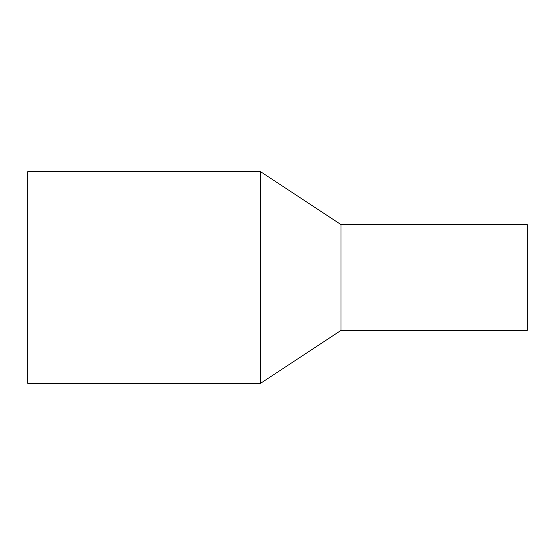 <?xml version="1.0" encoding="UTF-8"?>
<svg xmlns="http://www.w3.org/2000/svg" width="555" height="555" viewBox="0 0 555 555"><rect width="100%" height="100%" fill="white"/><g stroke="black" fill="none" stroke-linecap="round" stroke-linejoin="round"><path stroke-width="0.83" d="M260.566 383.325L260.566 171.675L27.75 171.675L27.75 383.325L260.566 383.325L340.999 330.412L340.999 224.588L260.566 171.675M340.999 330.412L527.25 330.412L527.25 224.588L340.999 224.588"/></g></svg>
